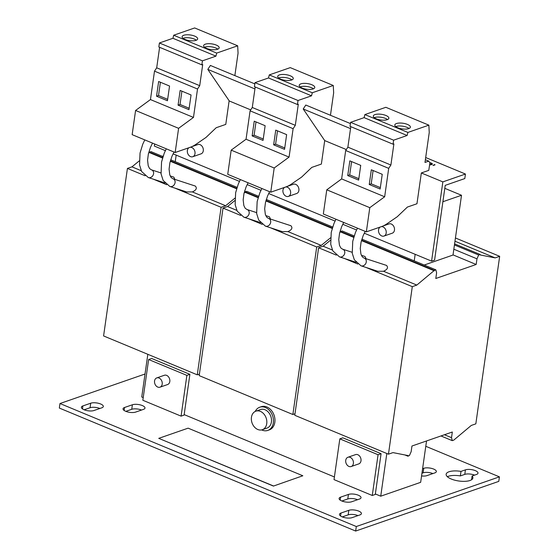 <?xml version="1.0" encoding="UTF-8"?>
<svg xmlns="http://www.w3.org/2000/svg" width="559" height="559" viewBox="0 0 559 559"><rect width="100%" height="100%" fill="white"/><g stroke="black" fill="none" stroke-linecap="round" stroke-linejoin="round"><path stroke-width="0.84" d="M142.3 405.554A7.12 2.592 8.1 0 0 132.385 404.772L124.552 407.49A7.12 2.592 8.1 0 0 123.05 408.783A7.12 2.592 8.1 0 0 127.613 411.934A7.12 2.592 8.1 0 0 135.641 412.088L143.474 409.37A7.12 2.592 8.1 0 0 144.984 408.077A7.12 2.592 8.1 0 0 142.3 405.554M141.553 410.04A7.12 2.592 8.1 0 0 131.742 409.3L125.838 411.347M100.634 403.989A7.12 2.592 8.1 0 0 90.719 403.207L82.886 405.925A7.12 2.592 8.1 0 0 81.383 407.218A7.12 2.592 8.1 0 0 85.946 410.369A7.12 2.592 8.1 0 0 93.975 410.523L101.808 407.804A7.12 2.592 8.1 0 0 103.317 406.505A7.12 2.592 8.1 0 0 100.634 403.989M99.886 408.475A7.12 2.592 8.1 0 0 90.076 407.735L84.164 409.782M421.563 475.94A7.12 2.592 8.1 0 0 427.006 475.611L434.839 472.893A7.12 2.592 8.1 0 0 436.341 471.593A7.12 2.592 8.1 0 0 433.665 469.078A7.12 2.592 8.1 0 0 423.75 468.295L422.597 468.694M432.911 473.564A7.12 2.592 8.1 0 0 423.107 472.823L421.954 473.221M358.34 495.218A7.12 2.592 8.1 0 0 348.432 494.435L340.599 497.154A7.12 2.592 8.1 0 0 339.089 498.453A7.12 2.592 8.1 0 0 343.659 501.598A7.12 2.592 8.1 0 0 351.681 501.758L359.521 499.033A7.12 2.592 8.1 0 0 361.023 497.741A7.12 2.592 8.1 0 0 358.34 495.218M357.592 499.704A7.12 2.592 8.1 0 0 347.782 498.963L341.877 501.011M358.731 511.108A7.12 2.592 8.1 0 0 348.823 510.325L340.99 513.043A7.12 2.592 8.1 0 0 339.481 514.343A7.12 2.592 8.1 0 0 344.051 517.487A7.12 2.592 8.1 0 0 352.079 517.648L359.912 514.93A7.12 2.592 8.1 0 0 361.414 513.63A7.12 2.592 8.1 0 0 358.731 511.108M357.984 515.594A7.12 2.592 8.1 0 0 348.18 514.853L342.269 516.907M475.332 470.643A7.12 2.592 8.1 0 0 465.416 469.86L461.007 471.391A13.507 4.919 8.1 0 0 446.145 474.228A13.507 4.919 8.1 0 0 458.82 480.999A13.507 4.919 8.1 0 0 472.879 478.036A13.507 4.919 8.1 0 0 472.096 475.989L476.506 474.458A7.12 2.592 8.1 0 0 478.008 473.159A7.12 2.592 8.1 0 0 475.332 470.643M474.584 475.129A7.12 2.592 8.1 0 0 464.774 474.388L460.364 475.919A13.507 4.919 8.1 0 0 447.354 476.708M385.906 115.475A7.854 2.858 8.1 0 0 377.863 114.127A7.854 2.858 8.1 0 0 373.307 116.041A7.854 2.858 8.1 0 0 376.263 118.822A7.854 2.858 8.1 0 0 384.299 120.171A7.854 2.858 8.1 0 0 388.861 118.256A7.854 2.858 8.1 0 0 385.906 115.475M387.52 119.563A7.854 2.858 8.1 0 0 385.486 118.417A7.854 2.858 8.1 0 0 374.23 117.676M407.413 124.405A7.854 2.858 8.1 0 0 399.371 123.05A7.854 2.858 8.1 0 0 394.815 124.971A7.854 2.858 8.1 0 0 397.77 127.745A7.854 2.858 8.1 0 0 405.806 129.101A7.854 2.858 8.1 0 0 410.369 127.179A7.854 2.858 8.1 0 0 407.413 124.405M409.027 128.493A7.854 2.858 8.1 0 0 406.994 127.347A7.854 2.858 8.1 0 0 395.737 126.6M216.228 45.055A7.854 2.858 8.1 0 0 208.186 43.7A7.854 2.858 8.1 0 0 203.63 45.621A7.854 2.858 8.1 0 0 206.585 48.395A7.854 2.858 8.1 0 0 214.621 49.751A7.854 2.858 8.1 0 0 219.184 47.829A7.854 2.858 8.1 0 0 216.228 45.055M217.842 49.143A7.854 2.858 8.1 0 0 215.809 47.997A7.854 2.858 8.1 0 0 204.552 47.249M194.721 36.125A7.854 2.858 8.1 0 0 186.678 34.777A7.854 2.858 8.1 0 0 182.115 36.691A7.854 2.858 8.1 0 0 185.078 39.472A7.854 2.858 8.1 0 0 193.114 40.821A7.854 2.858 8.1 0 0 197.676 38.906A7.854 2.858 8.1 0 0 194.721 36.125M196.335 40.213A7.854 2.858 8.1 0 0 194.301 39.067A7.854 2.858 8.1 0 0 183.045 38.326M311.817 84.73A7.854 2.858 8.1 0 0 303.782 83.375A7.854 2.858 8.1 0 0 299.219 85.296A7.854 2.858 8.1 0 0 302.174 88.07A7.854 2.858 8.1 0 0 310.217 89.426A7.854 2.858 8.1 0 0 314.78 87.504A7.854 2.858 8.1 0 0 311.817 84.73M313.438 88.818A7.854 2.858 8.1 0 0 311.398 87.672A7.854 2.858 8.1 0 0 300.141 86.924M290.31 75.8A7.854 2.858 8.1 0 0 282.274 74.452A7.854 2.858 8.1 0 0 277.711 76.366A7.854 2.858 8.1 0 0 280.667 79.147A7.854 2.858 8.1 0 0 288.71 80.496A7.854 2.858 8.1 0 0 293.265 78.581A7.854 2.858 8.1 0 0 290.31 75.8M291.924 79.888A7.854 2.858 8.1 0 0 289.89 78.742A7.854 2.858 8.1 0 0 278.634 78.001M268.313 218.366A4.172 3.508 120.7 0 1 268.432 218.401A4.172 3.508 120.7 0 1 268.558 218.436A4.172 3.508 120.7 0 1 268.781 218.52A4.172 3.508 120.7 0 1 270.332 223.516A4.172 3.508 120.7 0 1 265.49 226.157A4.172 3.508 120.7 0 1 265.399 226.122A4.172 3.508 120.7 0 1 265.266 226.074M246.805 209.443A4.172 3.508 120.7 0 1 246.924 209.471A4.172 3.508 120.7 0 1 247.05 209.513A4.172 3.508 120.7 0 1 247.274 209.59A4.172 3.508 120.7 0 1 248.825 214.593A4.172 3.508 120.7 0 1 243.983 217.227A4.172 3.508 120.7 0 1 243.892 217.199A4.172 3.508 120.7 0 1 243.759 217.144M265.49 226.157L282.225 231.608L287.927 231.587C291.868 229.847 292.86 227.89 290.911 225.731L268.558 218.436M270.493 219.065L269.403 216.801L265.77 215.606M169.894 186.482L186.629 191.933L192.338 191.912C196.279 190.172 197.271 188.215 195.315 186.056L172.969 178.761A4.172 3.508 120.7 0 1 173.185 178.845A4.172 3.508 120.7 0 1 174.736 183.841A4.172 3.508 120.7 0 1 169.894 186.482A4.172 3.508 120.7 0 1 169.803 186.447A4.172 3.508 120.7 0 1 169.677 186.399M174.897 179.39L173.807 177.126L170.174 175.931M151.209 169.768A4.172 3.508 120.7 0 1 151.328 169.796A4.172 3.508 120.7 0 1 151.454 169.838A4.172 3.508 120.7 0 1 151.678 169.915A4.172 3.508 120.7 0 1 153.229 174.918A4.172 3.508 120.7 0 1 148.387 177.552A4.172 3.508 120.7 0 1 148.296 177.524A4.172 3.508 120.7 0 1 148.17 177.469M366.089 258.74L364.992 256.476L361.359 255.281M342.394 249.118A4.172 3.508 120.7 0 1 342.513 249.146A4.172 3.508 120.7 0 1 342.646 249.188A4.172 3.508 120.7 0 1 342.863 249.265A4.172 3.508 120.7 0 1 344.414 254.268A4.172 3.508 120.7 0 1 339.572 256.902A4.172 3.508 120.7 0 1 339.481 256.874A4.172 3.508 120.7 0 1 339.355 256.819M361.086 265.832L377.814 271.283L383.523 271.262C387.464 269.522 388.456 267.565 386.5 265.406L364.154 258.111A4.172 3.508 120.7 0 1 364.37 258.195A4.172 3.508 120.7 0 1 365.921 263.191A4.172 3.508 120.7 0 1 361.086 265.832A4.172 3.508 120.7 0 1 360.988 265.798A4.172 3.508 120.7 0 1 360.862 265.749M382.992 226.011L389.043 223.914A4.912 3.731 70.9 0 1 391.293 224.026A4.912 3.731 70.9 0 1 394.493 228.743A4.912 3.731 70.9 0 1 392.264 233.194L383.977 236.066A4.912 3.731 -109.1 0 0 386.213 231.615A4.912 3.731 -109.1 0 0 383.013 226.898A4.912 3.731 -109.1 0 0 381.35 226.654M380.204 227.052A4.912 3.731 -109.1 0 0 378.576 231.629A4.912 3.731 -109.1 0 0 381.72 235.954A4.912 3.731 -109.1 0 0 383.977 236.066M287.403 186.336L293.447 184.239A4.912 3.731 70.9 0 1 295.704 184.351A4.912 3.731 70.9 0 1 298.904 189.068A4.912 3.731 70.9 0 1 296.668 193.519L288.381 196.391A4.912 3.731 -109.1 0 0 290.617 191.94A4.912 3.731 -109.1 0 0 287.417 187.223A4.912 3.731 -109.1 0 0 285.754 186.979M284.608 187.377A4.912 3.731 -109.1 0 0 282.98 191.954A4.912 3.731 -109.1 0 0 286.131 196.279A4.912 3.731 -109.1 0 0 288.381 196.391M191.807 146.661L197.858 144.564A4.912 3.731 70.9 0 1 200.108 144.676A4.912 3.731 70.9 0 1 203.308 149.393A4.912 3.731 70.9 0 1 201.072 153.844L192.792 156.716A4.912 3.731 -109.1 0 0 195.021 152.265A4.912 3.731 -109.1 0 0 191.821 147.548A4.912 3.731 -109.1 0 0 190.165 147.303M189.019 147.702A4.912 3.731 -109.1 0 0 187.391 152.279A4.912 3.731 -109.1 0 0 190.535 156.604A4.912 3.731 -109.1 0 0 192.792 156.716M347.957 457.255L355.566 454.614A4.912 3.731 70.9 0 1 357.816 454.726A4.912 3.731 70.9 0 1 361.016 459.442A4.912 3.731 70.9 0 1 358.78 463.893L351.178 466.534A4.912 3.731 -109.1 0 0 353.407 462.083A4.912 3.731 -109.1 0 0 350.214 457.367A4.912 3.731 -109.1 0 0 347.957 457.255A4.912 3.731 -109.1 0 0 345.721 461.706A4.912 3.731 -109.1 0 0 348.921 466.423A4.912 3.731 -109.1 0 0 351.178 466.534M156.772 377.905L164.374 375.264A4.912 3.731 70.9 0 1 166.631 375.375A4.912 3.731 70.9 0 1 169.831 380.092A4.912 3.731 70.9 0 1 167.595 384.543L159.993 387.184A4.912 3.731 -109.1 0 0 162.222 382.733A4.912 3.731 -109.1 0 0 159.022 378.017A4.912 3.731 -109.1 0 0 156.772 377.905A4.912 3.731 -109.1 0 0 154.536 382.356A4.912 3.731 -109.1 0 0 157.736 387.073A4.912 3.731 -109.1 0 0 159.993 387.184M261.64 429.906A12.277 9.335 -109.1 0 0 267.789 430.416L269.298 429.892A12.277 9.335 -109.1 0 0 274.832 422.262A12.277 9.335 -109.1 0 0 271.171 410.159A12.277 9.335 -109.1 0 0 261.249 406.7L259.739 407.225A12.277 9.335 -109.1 0 0 255.225 411.431M267.789 430.416A12.277 9.335 -109.1 0 0 273.323 422.786A12.277 9.335 -109.1 0 0 269.669 410.683A12.277 9.335 -109.1 0 0 259.739 407.225M257.804 429.494A9.824 7.47 70.9 0 1 251.403 420.061A9.824 7.47 70.9 0 1 255.875 411.165A9.824 7.47 70.9 0 1 260.382 411.382A9.824 7.47 70.9 0 1 266.783 420.822A9.824 7.47 70.9 0 1 262.318 429.717A9.824 7.47 70.9 0 1 257.804 429.494M255.875 411.165L260.543 409.544A9.824 7.47 70.9 0 1 265.05 409.761A9.824 7.47 70.9 0 1 271.45 419.201A9.824 7.47 70.9 0 1 266.985 428.096L262.318 429.717M147.828 354.308L141.748 397.002L143.216 397.61M184.163 414.603L334.408 476.96M375.348 493.953L380.735 496.189L420.654 482.333L426.545 440.96M189.892 374.341L184.093 415.092L181.081 416.134L142.838 400.265L148.638 359.514L186.881 375.389L189.892 374.341L151.65 358.473L148.638 359.514M381.077 453.691L375.278 494.442L372.266 495.484L334.023 479.615L339.823 438.864L378.066 454.74L381.077 453.691L342.842 437.823L339.823 438.864M145.026 374.013L59.974 403.528L356.314 526.522L499.418 476.855L425.783 446.292M273.435 486.078L302.831 475.765L188.117 428.159L158.742 438.354L273.435 486.078L302.831 475.765M59.974 403.528L59.331 408.056L355.664 531.05L498.775 481.383L499.418 476.855M158.742 438.354L273.456 485.96M414.226 260.864L415.162 254.31M176.176 155.123L175.24 161.677M380.735 496.189L386.814 453.496M442.889 201.736L461.51 195.273L453.007 255.037L424.239 265.022M461.51 195.273L444.796 188.334M186.881 375.389L181.081 416.134M378.066 454.74L372.266 495.484M355.664 531.05L356.314 526.522M366.348 231.859L381.504 226.598A36.831 19.803 112.5 0 0 387.114 223.691L397.197 216.78L407.392 207.068L416.958 203.749L421.339 172.955L428.76 170.383L429.913 162.879L428.753 161.132L424.987 162.438L429.242 132.525L428.865 125.153L407.888 132.434L407.127 135.495L393.613 140.183L350.598 122.33L350.025 126.341L393.04 144.194L393.899 143.894L390.895 165.017L388.701 168.357L384.662 196.775L369.792 207.668L366.348 231.859L323.333 214.006L326.77 189.815L369.792 207.668M393.613 140.183L393.04 144.194M407.127 135.495L364.112 117.642L350.598 122.33M407.888 132.434L364.873 114.581L364.112 117.642M428.865 125.153L385.843 107.3L364.873 114.581M428.753 161.132L425.371 159.727M384.662 196.775L341.64 178.915L326.77 189.815M347.74 175.575L358.633 180.096L360.73 165.38L349.829 160.859L347.74 175.575L349.696 174.897L358.836 178.684M369.247 184.498L380.141 189.026L382.237 174.31L371.337 169.782L369.247 184.498L371.204 183.82L380.344 187.614M388.701 168.357L345.686 150.504L341.64 178.915M390.895 165.017L347.88 147.164L345.686 150.504M350.8 126.662L347.88 147.164M435.796 278.494L476.17 264.484L476.974 258.824L478.665 255.009L480.174 254.485L480.104 254.939L495.155 257.895L499.669 256.322L475.828 423.855L471.307 425.42L453.754 440.122L452.245 440.646L451.525 437.669L452.329 432.009L411.955 446.019L411.151 451.679L409.461 455.494L407.93 456.2L408.021 455.564L392.977 452.608L388.456 454.181L412.297 286.648L416.818 285.083L434.378 270.381L435.88 269.857L436.607 272.834L435.796 278.494M339.683 232.726L340.697 231.496L342.199 230.972L354.161 235.94M361.883 239.14L435.88 269.857M340.697 231.496L353.84 236.953M361.582 240.167L434.378 270.381M340.634 231.95L353.714 237.379M361.463 240.594L434.315 270.829M388.456 454.181L294.775 415.295L318.616 247.77L336.322 255.114M344.477 258.503L357.83 264.044M365.984 267.426L412.297 286.648M404.94 454.963L407.93 456.2M444.461 434.741L451.525 437.669M440.953 435.957L452.245 440.646M455.431 237.966L499.669 256.322M454.97 241.215L495.155 257.895M454.593 243.871L480.174 254.485M454.439 244.954L478.665 255.009M453.831 249.216L476.974 258.824M453.028 254.876L476.17 264.484M383.523 271.262L416.818 285.083M318.616 247.77L323.137 246.198L330.432 240.258M323.137 246.198L332.402 250.048M234.864 75.605L238.057 53.175L237.673 45.803L216.703 53.084L215.942 56.145L202.428 60.833L159.406 42.98L158.84 46.991L201.855 64.844L202.714 64.544L199.71 85.667L197.516 89.014L193.47 117.425L178.6 128.318L175.163 152.509L132.148 134.656L135.585 110.465L178.6 128.318M202.428 60.833L201.855 64.844M215.942 56.145L172.927 38.291L159.406 42.98M216.703 53.084L173.688 35.231L172.927 38.291M237.673 45.803L194.658 27.95L173.688 35.231M175.163 152.509L190.319 147.248A36.831 19.803 112.5 0 0 195.929 144.341L206.012 137.437L216.207 127.718L225.773 124.398L229.141 100.746M193.47 117.425L150.455 99.572L135.585 110.465M178.062 105.148L188.956 109.676L191.052 94.96L180.152 90.432L178.062 105.148L180.019 104.47L189.159 108.264M156.548 96.225L167.448 100.746L169.545 86.03L158.644 81.509L156.548 96.225L158.511 95.547L167.651 99.341M197.516 89.014L154.501 71.154L150.455 99.572M199.71 85.667L156.695 67.814L154.501 71.154M159.608 47.312L156.695 67.814M162.313 156.31L163.172 156.017M199.402 374.09L197.271 374.83L103.59 335.945L127.431 168.42L131.952 166.848L139.247 160.908M148.498 153.376L149.512 152.146L151.014 151.622L162.976 156.59M244.737 190.682L245.073 192.044M170.698 159.79L237.065 187.335M149.512 152.146L162.655 157.603M170.39 160.817L236.737 188.355M149.449 152.6L162.529 158.029M170.271 161.244L236.611 188.781M197.271 374.83L221.112 207.298L225.633 205.733L234.906 198.179M127.431 168.42L145.137 175.764M153.292 179.153L166.645 184.694M174.799 188.076L221.112 207.298M192.338 191.912L225.633 205.733M131.952 166.848L141.217 170.698M330.46 115.28L333.653 92.85L333.269 85.478L312.299 92.759L311.531 95.82L298.017 100.508L297.451 104.519L298.31 104.219L295.306 125.342L293.112 128.682L289.066 157.1L274.196 167.993L270.752 192.184L285.915 186.923A36.831 19.803 112.5 0 0 291.525 184.016L301.601 177.112L311.803 167.393L321.369 164.073L324.709 140.588L346.307 149.553M294.991 413.765L292.867 414.505L199.186 375.62L223.027 208.095L227.548 206.523L236.806 210.373M223.027 208.095L240.726 215.439M248.881 218.828L262.234 224.369M270.395 227.751L316.708 246.973L321.229 245.408L330.495 237.854M287.927 231.587L321.229 245.408M244.087 193.051L245.038 192.275L258.118 197.704M265.867 200.919L332.207 228.456M227.548 206.523L234.836 200.583M292.867 414.505L316.708 246.973M245.038 192.275L245.101 191.821L258.251 197.278M265.986 200.492L332.332 228.023M245.101 191.821L246.61 191.297L258.572 196.265M266.294 199.465L332.654 227.01M340.333 230.357L340.662 231.719M270.752 192.184L227.737 174.331L231.181 150.14L246.051 139.24L250.09 110.829L252.284 107.489L255.204 86.987M297.451 104.519L254.429 86.666L255.002 82.655L268.516 77.967L269.284 74.906L290.254 67.625L333.269 85.478M295.306 125.342L252.284 107.489M293.112 128.682L250.09 110.829M252.144 135.9L263.044 140.421L265.134 125.705L254.24 121.184L252.144 135.9L254.1 135.222L263.24 139.009M273.651 144.823L284.552 149.351L286.641 134.635L275.748 130.107L273.651 144.823L275.608 144.145L284.748 147.939M289.066 157.1L246.051 139.24M274.196 167.993L231.181 150.14M312.299 92.759L269.284 74.906M311.531 95.82L268.516 77.967M298.017 100.508L255.002 82.655M350.416 123.567L305.801 105.043L303.216 108.984L324.709 140.588M250.718 109.878L229.309 100.997L207.808 69.393L210.394 65.452L254.827 83.892M303.216 108.984L350.521 128.619M431.576 261.123L442.854 181.885L465.444 174.038L464.802 178.566L445.223 185.364L434.588 260.075L431.576 261.123L364.265 233.187M165.373 150.637L154.354 146.067L154.647 143.991M173.08 153.837L239.462 181.389M247.169 184.582L260.969 190.312M268.676 193.512L335.051 221.064M342.758 224.257L356.558 229.987M425.685 157.54L465.444 174.038M429.899 162.969A1.691 0.615 -171.9 0 1 430.57 163.172L430.968 163.333A1.691 0.615 -171.9 0 1 431.604 163.934A1.691 0.615 -171.9 0 1 431.248 164.241L430.751 164.416A1.691 0.615 -171.9 0 1 429.661 164.507M429.619 164.786A2.46 0.894 8.1 0 0 431.352 164.66L431.841 164.493A2.46 0.894 8.1 0 0 432.359 164.039A2.46 0.894 8.1 0 0 431.436 163.172L431.038 163.004A2.46 0.894 8.1 0 0 429.766 162.662M432.973 165.513L435.056 164.835L434.441 164.577L432.973 165.513M421.339 172.955L442.854 181.885M207.808 69.393L254.925 88.944M434.364 165.129L434.441 164.577M432.128 164.353A2.46 0.894 8.1 0 0 431.597 163.969M277.502 130.841L275.608 144.145M255.994 121.911L254.1 135.222M160.405 82.236L158.511 95.547M181.913 91.166L180.019 104.47M373.098 170.516L371.204 183.82M351.59 161.586L349.696 174.897M460.364 475.919L461.007 471.391M471.558 479.783L472.096 475.989M131.742 409.3L132.385 404.772M90.076 407.735L90.719 403.207M423.107 472.823L423.75 468.295M347.782 498.963L348.432 494.435M348.18 514.853L348.823 510.325M464.774 474.388L465.416 469.86M431.38 163.563L431.436 163.172M431.178 164.709L431.248 164.241M430.703 164.793L430.751 164.416M340.564 516.006L340.99 513.043M340.172 500.116L340.599 497.154M82.466 408.888L82.886 405.925M124.133 410.453L124.552 407.49M269.62 191.709L267.558 195.978L265.469 202.54L264.673 208.8L265.336 214.432L266.671 217.158L268.432 218.401M261.885 188.502L259.865 192.785L257.147 201.61L256.651 213.566L258.733 220.12L265.399 226.122M248.112 182.786L246.044 187.055L243.962 193.61L243.165 199.87L243.829 205.502L245.163 208.227L246.924 209.471M240.377 179.572L238.351 183.855L235.639 192.687L235.143 204.643L237.226 211.197L243.892 217.199M256.525 212.595L247.05 209.513M160.929 172.92L151.454 169.838M174.024 152.034L171.962 156.303L169.873 162.865L169.084 169.125L169.747 174.757L171.082 177.482L172.836 178.726M166.289 148.827L164.269 153.11L161.558 161.935L161.062 173.891L163.137 180.445L169.803 186.447M152.516 143.111L150.455 147.38L148.366 153.935L147.569 160.195L148.233 165.827L149.574 168.552L151.328 169.796M144.781 139.897L142.762 144.18L140.05 153.012L139.547 164.968L141.63 171.522L148.296 177.524M352.121 252.27L342.646 249.188M343.701 222.461L341.64 226.73L339.551 233.285L338.761 239.545L339.425 245.177L340.759 247.903L342.513 249.146M335.966 219.247L333.947 223.53L331.235 232.362L330.739 244.318L332.815 250.872L339.481 256.874M365.216 231.384L363.147 235.653L361.058 242.215L360.269 248.476L360.932 254.107L362.267 256.833L364.021 258.076M357.474 228.177L355.454 232.46L352.743 241.285L352.247 253.241L354.322 259.795L360.988 265.798M339.572 256.902L356.307 262.353M148.387 177.552L165.122 183.003M243.983 217.227L260.711 222.678M431.506 164.605L431.604 163.934"/></g></svg>
